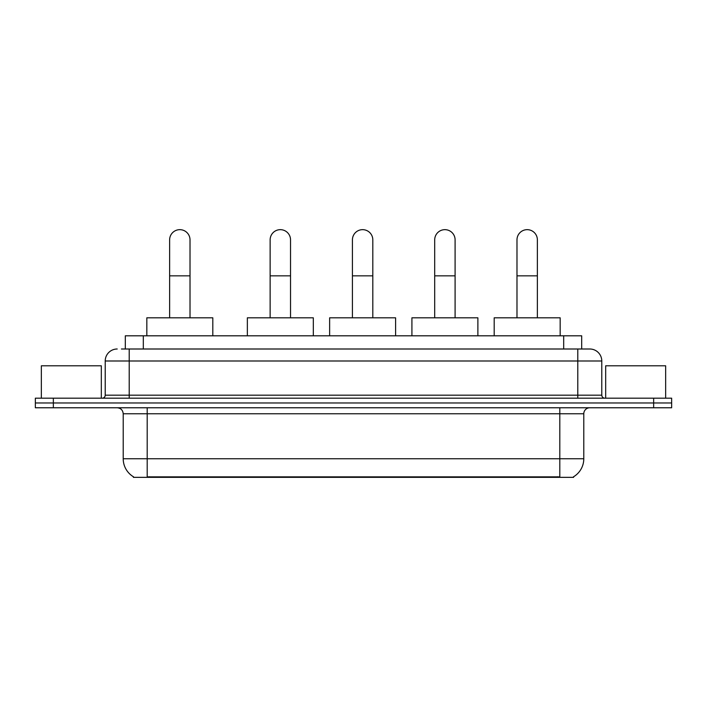<?xml version="1.0" encoding="UTF-8"?>
<svg xmlns="http://www.w3.org/2000/svg" width="707" height="707" viewBox="0 0 707 707"><rect width="100%" height="100%" fill="white"/><g stroke="black" fill="none" stroke-linecap="round" stroke-linejoin="round"><path stroke-width="1.06" d="M121.41 349.002L129.204 349.002L121.41 349.002L125.316 349.002L125.316 335.807L581.684 335.807L581.684 349.002M573.598 476.748L573.598 477.34L133.402 477.34L133.402 476.748M133.579 476.854A20.989 20.989 0 0 1 123.212 458.755L147.197 458.755L147.197 476.854L559.803 476.854L559.803 458.755L583.788 458.755L583.788 413.772A6.001 6.001 0 0 1 589.788 407.771M123.212 458.755L123.212 413.772C122.85 410.131 120.853 408.133 117.212 407.771M573.421 476.854A20.989 20.989 0 0 0 583.788 458.755M53.343 398.182L671.65 398.182L671.65 402.972L35.35 402.972L35.35 407.771L53.343 407.771L53.343 402.972L35.35 402.972L35.35 398.182L53.343 398.182L53.343 402.972L671.65 402.972L671.65 407.771L53.343 407.771M117.212 349.002A11.992 11.992 0 0 0 105.219 360.994L105.219 395.178A2.996 2.996 0 0 1 102.215 398.182M589.788 349.002L577.796 349.002L589.788 349.002A11.992 11.992 0 0 1 601.781 360.994L601.781 395.178C601.957 396.998 602.956 397.997 604.785 398.182M601.781 360.994L129.204 360.994L129.204 349.002L577.796 349.002L577.796 395.178L601.781 395.178M101.322 398.182L101.322 365.793L41.351 365.793L41.351 398.182M665.649 398.182L665.649 365.793L605.678 365.793L605.678 398.182M169.627 317.814L169.627 239.85A10.198 10.198 0 0 1 179.825 229.66A10.198 10.198 0 0 1 190.015 239.85A10.198 10.198 0 0 0 179.825 229.66M190.015 317.814L190.015 239.85M212.807 335.807L212.807 317.814L146.835 317.814L146.835 335.807M270.136 317.814L270.136 239.85A10.198 10.198 0 0 1 280.334 229.66A10.198 10.198 0 0 1 290.533 239.85A10.198 10.198 0 0 0 280.334 229.66M290.533 317.814L290.533 239.85M313.316 335.807L313.316 317.814L247.353 317.814L247.353 335.807M352.422 317.814L352.422 239.85A10.198 10.198 0 0 1 362.611 229.66A10.198 10.198 0 0 1 372.81 239.85A10.198 10.198 0 0 0 362.611 229.66M372.81 317.814L372.81 239.85M395.602 335.807L395.602 317.814L329.63 317.814L329.63 335.807M434.699 317.814L434.699 239.85A10.198 10.198 0 0 1 444.897 229.66A10.198 10.198 0 0 1 455.096 239.85A10.198 10.198 0 0 0 444.897 229.66M455.096 317.814L455.096 239.85M477.879 335.807L477.879 317.814L411.916 317.814L411.916 335.807M516.985 317.814L516.985 239.85A10.198 10.198 0 0 1 527.175 229.66A10.198 10.198 0 0 1 537.373 239.85A10.198 10.198 0 0 0 527.175 229.66M537.373 317.814L537.373 239.85M560.165 335.807L560.165 317.814L494.193 317.814L494.193 335.807M557.408 477.34L557.408 476.748M149.592 477.34L149.592 476.748M143.309 349.002L143.309 335.807M563.691 349.002L563.691 335.807M559.803 407.771L559.803 413.772L123.212 413.772M583.788 413.772L559.803 413.772L559.803 458.755L147.197 458.755L147.197 407.771M653.657 407.771L653.657 398.182M129.204 398.182L129.204 360.994L105.219 360.994M105.219 395.178L577.796 395.178L577.796 398.182M169.627 275.836L190.015 275.836M270.136 275.836L290.533 275.836M352.422 275.836L372.81 275.836M434.699 275.836L455.096 275.836M516.985 275.836L537.373 275.836"/></g></svg>
